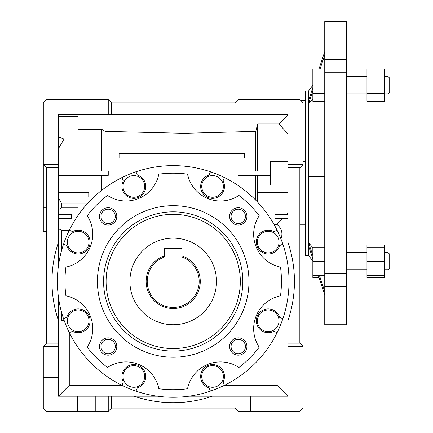 <?xml version="1.0" encoding="UTF-8"?>
<svg xmlns="http://www.w3.org/2000/svg" width="433" height="433" viewBox="0 0 433 433"><rect width="100%" height="100%" fill="white"/><g stroke="black" fill="none" stroke-linecap="round" stroke-linejoin="round"><path stroke-width="0.65" d="M200.263 281.45A27.062 27.062 0 0 1 173.2 308.512A27.062 27.062 0 0 1 164.54 255.811L164.54 248.326L181.86 248.326L181.86 255.811A27.062 27.062 0 0 1 200.263 281.45M164.54 255.811L164.54 256.958A25.98 25.98 0 0 0 173.2 307.43A25.98 25.98 0 0 0 181.86 256.958L181.86 255.811M129.9 281.45A43.3 43.3 0 0 1 173.2 238.15A43.3 43.3 0 0 1 216.5 281.45A43.3 43.3 0 0 1 173.2 324.75A43.3 43.3 0 0 1 129.9 281.45M164.54 252.244L164.54 248.326L181.86 248.326L181.86 252.244M388.038 252.563L389.7 254.225L389.7 268.227L388.038 269.883L388.038 252.563L384.288 252.563M388.038 76.517L389.7 78.173L389.7 92.175L388.038 93.837L388.038 76.517L384.288 76.517M312.843 258.81L308.61 246.014L308.61 255.47L305.265 255.47L305.265 90.93L308.61 90.93L312.843 85.252M324.75 176.447L308.61 176.447L308.61 90.93M324.75 72.744L324.75 273.656L346.4 273.656L346.4 72.744L324.75 72.744L324.75 21.65L346.4 21.65L346.4 59.727L324.75 59.727M324.75 273.656L324.75 286.673L346.4 286.673L346.4 324.75L324.75 324.75L324.75 286.673M324.75 54.861L320.095 68.923M312.843 90.838L308.61 103.633L312.843 98.708M308.61 100.386L312.843 87.59M319.018 68.923L324.75 51.614M324.75 294.786L318.298 275.296M312.843 247.692L308.61 242.767L312.843 255.562M319.375 275.296L324.75 291.539M308.61 169.953L324.75 169.953M308.61 246.014L308.61 176.447M346.4 273.656L346.4 286.673M346.4 59.727L346.4 72.744M324.75 101.425L312.843 101.425L312.843 77.047L324.75 77.047M312.843 77.047L312.843 68.923L324.75 68.923M312.843 93.301L324.75 93.301M319.018 277.477L312.843 277.477L312.843 275.296L324.75 275.296M312.843 275.296L312.843 261.223L324.75 261.223M312.843 261.223L312.843 247.151L324.75 247.151M366.968 77.047L384.288 77.047L384.288 68.923L366.968 68.923L366.968 101.425L384.288 101.425L384.288 93.301L366.968 93.301M384.288 77.047L384.288 93.301M384.288 247.151L366.968 247.151L366.968 244.975L384.288 244.975L384.288 261.223L366.968 261.223L366.968 277.477L384.288 277.477L384.288 275.296L366.968 275.296M384.288 261.223L384.288 275.296M366.968 247.151L366.968 261.223M108.136 353.707A7.193 7.193 0 0 0 115.335 346.514A7.193 7.193 0 0 0 108.136 339.315A7.193 7.193 0 0 0 100.943 346.514A7.193 7.193 0 0 0 108.136 353.707M108.136 355.174A8.66 8.66 0 0 0 116.796 346.514A8.66 8.66 0 0 0 108.136 337.854A8.66 8.66 0 0 0 99.476 346.514A8.66 8.66 0 0 0 108.136 355.174M238.264 353.707A7.193 7.193 0 0 0 245.457 346.514A7.193 7.193 0 0 0 238.264 339.315A7.193 7.193 0 0 0 231.065 346.514A7.193 7.193 0 0 0 238.264 353.707M238.264 355.174A8.66 8.66 0 0 0 246.924 346.514A8.66 8.66 0 0 0 238.264 337.854A8.66 8.66 0 0 0 229.604 346.514A8.66 8.66 0 0 0 238.264 355.174M238.264 223.585A7.193 7.193 0 0 0 245.457 216.386A7.193 7.193 0 0 0 238.264 209.193A7.193 7.193 0 0 0 231.065 216.386A7.193 7.193 0 0 0 238.264 223.585M238.264 225.046A8.66 8.66 0 0 0 246.924 216.386A8.66 8.66 0 0 0 238.264 207.726A8.66 8.66 0 0 0 229.604 216.386A8.66 8.66 0 0 0 238.264 225.046M108.136 223.585A7.193 7.193 0 0 0 115.335 216.386A7.193 7.193 0 0 0 108.136 209.193A7.193 7.193 0 0 0 100.943 216.386A7.193 7.193 0 0 0 108.136 223.585M108.136 225.046A8.66 8.66 0 0 0 116.796 216.386A8.66 8.66 0 0 0 108.136 207.726A8.66 8.66 0 0 0 99.476 216.386A8.66 8.66 0 0 0 108.136 225.046M173.2 351.066A69.616 69.616 0 0 0 242.816 281.45A69.616 69.616 0 0 0 173.2 211.834A69.616 69.616 0 0 0 103.584 281.45A69.616 69.616 0 0 0 173.2 351.066M173.2 348.565A67.115 67.115 0 0 0 240.315 281.45A67.115 67.115 0 0 0 173.2 214.335A67.115 67.115 0 0 0 106.085 281.45A67.115 67.115 0 0 0 173.2 348.565M123.021 186.439A10.825 10.825 0 0 1 133.846 175.614A10.825 10.825 0 0 1 144.671 186.439A10.825 10.825 0 0 1 133.846 197.264A10.825 10.825 0 0 1 123.021 186.439M201.729 186.439A10.825 10.825 0 0 1 212.554 175.614A10.825 10.825 0 0 1 223.379 186.439A10.825 10.825 0 0 1 212.554 197.264A10.825 10.825 0 0 1 201.729 186.439M268.211 252.921A10.825 10.825 0 0 1 257.386 242.096A10.825 10.825 0 0 1 268.211 231.271A10.825 10.825 0 0 1 279.036 242.096A10.825 10.825 0 0 1 268.211 252.921M268.211 331.629A10.825 10.825 0 0 1 257.386 320.804A10.825 10.825 0 0 1 268.211 309.979A10.825 10.825 0 0 1 279.036 320.804A10.825 10.825 0 0 1 268.211 331.629M212.554 387.286A10.825 10.825 0 0 1 201.729 376.461A10.825 10.825 0 0 1 212.554 365.636A10.825 10.825 0 0 1 223.379 376.461A10.825 10.825 0 0 1 212.554 387.286M133.846 387.286A10.825 10.825 0 0 1 123.021 376.461A10.825 10.825 0 0 1 133.846 365.636A10.825 10.825 0 0 1 144.671 376.461A10.825 10.825 0 0 1 133.846 387.286M67.364 320.804A10.825 10.825 0 0 1 78.189 309.979A10.825 10.825 0 0 1 89.014 320.804A10.825 10.825 0 0 1 78.189 331.629A10.825 10.825 0 0 1 67.364 320.804M78.189 252.921A10.825 10.825 0 0 1 67.364 242.096A10.825 10.825 0 0 1 78.189 231.271A10.825 10.825 0 0 1 89.014 242.096A10.825 10.825 0 0 1 78.189 252.921M250.599 411.35L238.15 411.35L234.903 408.103L111.498 408.103L108.25 411.35L77.399 411.35L77.399 396.195L134.051 396.195A121.24 121.24 0 0 0 212.349 396.195L269.001 396.195L269.001 411.35L250.599 411.35L250.599 396.195M105.154 187.716L105.154 175.365M303.1 161.292L305.265 161.292L305.265 185.108L299.853 185.108M299.853 246.041L305.265 246.041M305.265 224.272L299.853 224.272M287.945 185.108L270.625 185.108L270.625 161.292L287.945 161.292M210.427 171.771L209.069 175.056A11.908 11.908 0 0 0 201.415 190.644A11.908 11.908 0 0 0 217.458 197.291A11.908 11.908 0 0 0 223.071 180.853L224.429 177.568A115.828 115.828 0 0 0 69.318 332.679A115.828 115.828 0 0 0 224.429 385.332L223.071 382.047A11.908 11.908 0 0 0 212.554 364.554A11.908 11.908 0 0 0 209.069 387.844L210.427 391.129M69.318 332.679L72.603 331.321A11.908 11.908 0 0 0 90.096 320.804A11.908 11.908 0 0 0 66.806 317.319L63.521 318.677M63.521 244.223L66.806 245.581A11.908 11.908 0 0 0 90.096 242.096A11.908 11.908 0 0 0 72.603 231.579L69.318 230.221M135.973 391.129L137.331 387.844A11.908 11.908 0 0 0 133.846 364.554A11.908 11.908 0 0 0 123.329 382.047L121.971 385.332M268.211 332.712A11.908 11.908 0 0 0 273.797 331.321L277.082 332.679A115.828 115.828 0 0 0 282.879 318.677L279.594 317.319A11.908 11.908 0 0 0 256.304 320.804A11.908 11.908 0 0 0 268.211 332.712M268.211 254.003A11.908 11.908 0 0 0 279.594 245.581L282.879 244.223A115.828 115.828 0 0 0 277.082 230.221L273.797 231.579A11.908 11.908 0 0 0 256.304 242.096A11.908 11.908 0 0 0 268.211 254.003M187.549 174.153A108.25 108.25 0 0 0 158.851 174.153A33.557 33.557 0 0 1 107.476 195.435A108.25 108.25 0 0 0 87.185 215.726A33.557 33.557 0 0 1 65.903 267.101A108.25 108.25 0 0 0 65.903 295.799A33.557 33.557 0 0 1 87.185 347.174A108.25 108.25 0 0 0 107.476 367.465A33.557 33.557 0 0 1 158.851 388.747A108.25 108.25 0 0 0 187.549 388.747A33.557 33.557 0 0 1 238.924 367.465A108.25 108.25 0 0 0 259.215 347.174A33.557 33.557 0 0 1 280.497 295.799A108.25 108.25 0 0 0 280.497 267.101A33.557 33.557 0 0 1 259.215 215.726A108.25 108.25 0 0 0 238.924 195.435A33.557 33.557 0 0 1 187.549 174.153M173.2 205.675A75.775 75.775 0 0 0 97.425 281.45A75.775 75.775 0 0 0 173.2 357.225A75.775 75.775 0 0 0 248.975 281.45A75.775 75.775 0 0 0 173.2 205.675M46.547 207.32L43.3 207.32L43.3 102.838L46.547 99.59L108.25 99.59L108.25 114.745L238.15 114.745L238.15 99.59L299.853 99.59L303.1 102.838L303.1 164.54L299.853 167.787L299.853 343.153L303.1 346.4L303.1 408.103L299.853 411.35L269.001 411.35M108.25 114.745L58.455 114.745L58.455 164.54L43.3 164.54L46.547 167.787L46.547 343.153L43.3 346.4L58.455 346.4L58.455 358.849L43.3 358.849L43.3 346.4M238.15 114.745L287.945 114.745L287.945 164.54L303.1 164.54M238.15 99.59L234.903 102.838L111.498 102.838L108.25 99.59M77.399 396.195L58.455 396.195L58.455 377.251L43.3 377.251L43.3 408.103L46.547 411.35L77.399 411.35M303.1 346.4L287.945 346.4L287.945 396.195L269.001 396.195M108.25 411.35L108.25 396.195M95.801 411.35L95.801 396.195M238.15 411.35L238.15 396.195M287.945 346.4L287.945 320.599A121.24 121.24 0 0 0 287.945 242.301L287.945 164.54M46.547 231.655L43.3 231.655L43.3 207.32M58.455 164.54L58.455 265.651M287.945 133.873L278.906 123.968L257.635 123.968L255.795 131.394L184.025 133.326L105.154 131.394L101.755 129.337L77.94 129.337M278.906 123.968L287.945 114.929M58.455 148.633L64.035 139.08L77.94 139.08L77.94 116.656L58.455 116.656M257.635 171.035L257.635 123.968M101.755 171.035L101.755 129.337M58.455 136.823L64.035 139.08M58.455 209.577L61.703 207.867L77.94 207.867L77.94 215.558M87.239 203.819L61.703 203.819L61.703 207.867M61.703 203.819L58.455 197.767M69.237 230.388L61.703 230.388L61.703 250.074M61.703 312.826L61.703 320.312L64.084 320.312M282.792 218.665L277.12 223.975L277.12 224.532L274.078 224.532M277.12 223.975L273.759 223.975M61.703 230.388L58.455 228.673M58.455 297.249L58.455 320.599A121.24 121.24 0 0 1 58.455 242.301M69.28 332.604L69.28 385.37L58.455 396.195M280.871 239.184C283.058 233.419 281.807 228.532 277.12 224.532M277.12 332.604L277.12 385.37L224.354 385.37M287.945 396.195L277.12 385.37M287.945 242.301L287.945 265.651M287.945 297.249L287.945 320.599M287.945 218.665L274.955 218.665L274.955 214.335L287.945 214.335M287.945 197.015L257.635 197.015L257.635 192.685L287.945 192.685M287.945 212.527L286.559 214.335M122.046 385.37L69.28 385.37M270.625 175.365L238.15 175.365L238.15 171.035L270.625 171.035M43.3 358.849L43.3 377.251M58.455 320.599L58.455 346.4M58.455 358.849L58.455 377.251M58.455 171.035L108.25 171.035L108.25 175.365L58.455 175.365M58.455 192.685L88.765 192.685L88.765 197.015L58.455 197.015M58.455 214.335L71.445 214.335L71.445 218.665L58.455 218.665M121.971 177.568L123.329 180.853A11.908 11.908 0 0 0 128.942 197.291A11.908 11.908 0 0 0 144.985 190.644A11.908 11.908 0 0 0 137.331 175.056L135.973 171.771M224.429 385.332A115.828 115.828 0 0 0 277.082 332.679M282.879 318.677A115.828 115.828 0 0 0 282.879 244.223M277.082 230.221A115.828 115.828 0 0 0 224.429 177.568M134.051 396.195L157.401 396.195M188.999 396.195L212.349 396.195M303.1 122.128L305.265 122.128M101.755 190.282L101.755 175.365M184.025 166.131L184.025 158.045M184.025 153.715L184.025 133.326M105.154 171.035L105.154 131.394M257.635 192.685L257.635 175.365M257.635 202.162L257.635 197.015M255.795 200.246L255.795 175.365M255.795 171.035L255.795 131.394M58.455 343.153L46.547 343.153M58.455 167.787L46.547 167.787M287.945 343.153L299.853 343.153M287.945 167.787L299.853 167.787M234.903 396.195L234.903 408.103M111.498 396.195L111.498 408.103M111.498 114.745L111.498 102.838M234.903 114.745L234.903 102.838M119.075 158.045L119.075 153.715L244.645 153.715L244.645 158.045L119.075 158.045M366.968 252.563L346.4 252.563M366.968 76.517L346.4 76.517M308.61 255.47L312.843 261.148M366.968 93.837L346.4 93.837M366.968 269.883L346.4 269.883M388.038 93.837L384.288 93.837M388.038 269.883L384.288 269.883M46.547 231.033L43.3 231.033M300.621 100.359L305.265 100.359"/></g></svg>
